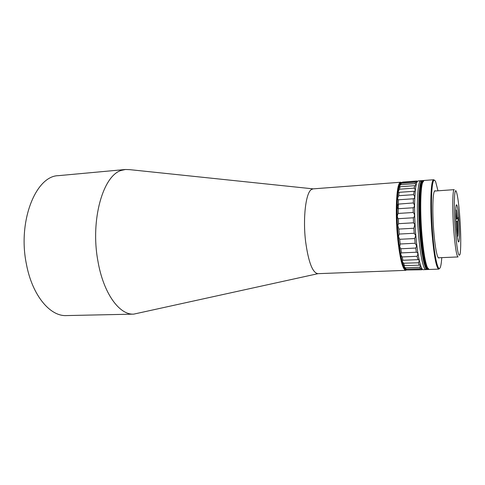<?xml version="1.0" encoding="UTF-8"?>
<svg xmlns="http://www.w3.org/2000/svg" width="485" height="485" viewBox="0 0 485 485"><rect width="100%" height="100%" fill="white"/><g stroke="black" fill="none" stroke-linecap="round" stroke-linejoin="round"><path stroke-width="0.73" d="M438.331 257.777L458.052 256.941C456.603 256.05 455.197 247.441 453.833 231.109C452.214 210.551 452.493 188.992 454.239 189.653L434.548 191.048M455.354 230.708C453.524 207.55 454.269 185.155 456.427 191.902C457.676 195.74 458.78 203.858 459.738 216.262C460.962 232.357 461.108 250.266 459.974 254.461C458.549 257.802 457.015 249.884 455.354 230.708M456.337 227.477C456.9 234.582 457.525 239.184 458.222 241.275C459.525 245.155 459.865 231.933 458.865 219.135C457.937 208.041 457.04 203.397 456.173 205.197C455.542 209.029 455.597 216.456 456.337 227.477M458.07 220.208L457.876 217.692M416.754 182.693L415.651 182.227L415.13 183.615L416.063 185.179M415.966 185.664L414.626 185.682L414.214 188.125C415.584 189.938 415.56 190.993 414.141 191.278L413.559 194.673C415.093 196.777 415.021 198.141 413.341 198.771L413.365 203.118C414.827 205.173 414.766 206.725 413.178 207.768L413.214 212.497L413.99 213.497C414.857 215.279 414.645 216.71 413.347 217.783L413.553 222.803L414.784 224.543L413.863 228.241L414.22 233.255L415.687 235.595L414.681 238.535L415.166 243.252L416.645 246.004L415.754 248.065L416.348 252.218C417.737 252.436 418.155 253.425 417.609 255.177L417.021 256.292L417.955 259.639C419.373 259.73 419.561 260.718 418.519 262.609L419.095 265.204L420.434 265.101M420.586 265.562L419.828 267.247L420.507 268.605L421.465 268.053M421.829 268.514L421.216 269.484L421.847 269.751L406.818 270.024L405.302 268.617L406.024 269.157L420.507 268.605M422.144 269.472L422.532 269.417M418.409 262.791L403.562 263.216C402.174 261.445 401.901 260.469 402.726 260.281L417.682 259.663M417.021 256.292L402.192 256.941L401.465 255.886C400.58 254.213 400.574 253.218 401.459 252.897L416.348 252.218M415.754 248.065L400.828 248.769L399.737 246.816L400.204 243.991L415.166 243.252M413.863 228.241L398.84 229.078L397.791 225.513L398.537 223.67L413.553 222.803M413.347 217.783L398.343 218.68C397.336 217.759 397.124 216.371 397.694 214.509L398.233 213.43L413.214 212.497M413.178 207.768L398.221 208.726C397.088 207.877 397.076 206.337 398.197 204.124L413.22 202.942M400.58 183.894L399.428 186.022C396.9 192.575 396.281 215.637 398.246 236.45C399.707 251.4 401.622 261.5 404.005 266.744L405.399 268.732M414.681 238.535L399.688 239.299L398.488 236.498L399.21 234.061L414.22 233.255M398.84 229.078L399.21 234.061M398.343 218.68L398.537 223.67M398.221 208.726L398.233 213.43M413.341 198.771L398.482 199.784L398.312 203.93M398.482 199.784C397.373 199.353 397.464 197.995 398.755 195.71L413.559 194.673M413.838 191.284L399.094 192.333L398.755 195.71M399.094 192.333L398.9 192.363C398.052 192.248 398.27 191.187 399.537 189.192L414.214 188.125M414.626 185.682L400.022 186.761L399.537 189.192M400.022 186.761L399.488 187.01C399.155 186.901 399.531 186.131 400.61 184.7L415.13 183.615M415.651 182.227L401.204 183.312L400.61 184.7M401.204 183.312L401.895 182.402L416.257 181.317L416.967 182.178M416.257 181.317L401.895 182.402M417.536 181.275L417.233 181.293M421.216 269.484L406.818 270.024M419.828 267.247L405.272 267.811L406.024 269.157M405.272 267.811C404.029 266.495 403.575 265.762 403.908 265.61L419.095 265.204M403.702 263.391L404.46 265.786M402.192 256.941L402.908 260.287M400.828 248.769L401.459 252.897M399.688 239.299L400.204 243.991M457.258 236.492C458.222 237.232 458.404 232.145 457.798 221.221L455.967 221.518M456.943 221.463C457.331 227.641 457.373 232.169 457.07 235.049M455.736 211.515L456.743 218.929L457.604 218.693C456.949 211.672 456.33 208.792 455.761 210.06M455.858 218.984L456.743 218.929M457.925 217.529L457.604 218.693M457.798 221.221L458.119 220.044M421.344 234.479C419.028 207.362 420.313 179.686 423.508 180.511L423.241 180.529C420.04 179.705 418.743 207.38 421.065 234.498C423.12 256.68 425.527 268.35 428.285 269.508L423.211 269.702C420.495 270.078 416.851 252.139 415.33 229.223C413.778 206.331 414.796 184.803 417.349 181.511L418.179 180.911L420.841 180.711C417.458 179.796 416.16 209.259 418.731 236.795C420.81 257.687 423.193 268.623 425.878 269.599C423.229 269.981 419.646 252.012 418.125 229.072C416.579 206.149 417.543 184.603 420.028 181.305L420.841 180.711L422.174 180.608L421.435 181.117C418.949 184.148 417.973 205.646 419.507 228.702C421.016 251.776 424.587 269.933 427.218 269.551C424.563 268.569 422.199 257.626 420.131 236.722C417.573 209.174 418.834 179.692 422.174 180.608L422.708 180.572L421.974 181.081C419.501 184.106 418.537 205.61 420.071 228.671C421.574 251.751 425.133 269.915 427.752 269.527C425.133 269.915 421.574 251.745 420.071 228.665C418.537 205.598 419.501 184.1 421.974 181.075L423.241 180.529L422.514 181.038C420.052 184.058 419.101 205.561 420.634 228.635C422.138 251.721 425.678 269.89 428.285 269.508L428.552 269.496C425.806 268.338 423.399 256.668 421.344 234.479M423.193 181.166L422.083 183.178C419.919 189.362 419.573 213.521 421.495 235.419C422.932 251.321 424.714 261.845 426.836 267.005L428.164 268.884M439.507 268.508L438.767 269.114L429.092 269.478L427.382 267.496C425.248 262.282 423.453 251.624 421.998 235.522C420.052 213.339 420.398 188.871 422.574 182.633L424.042 180.468L433.699 179.741L434.505 180.256M438.767 269.114C436.336 268.029 434.13 256.656 432.147 234.989C430.056 210.405 430.547 183.815 432.941 180.414L433.699 179.741M439.228 257.741C438.767 258.335 438.252 257.978 437.688 256.668C436.185 252.776 434.899 244.634 433.826 232.236C432.408 215.364 432.547 196.764 434.039 192.224C434.451 190.86 434.918 190.447 435.445 190.987M441.774 257.632C441.495 261.845 441.071 264.895 440.501 266.774L440.471 266.871C438.464 273.643 434.766 259.275 432.765 234.831C430.741 210.448 431.201 184.627 433.529 180.893C434.184 179.759 434.899 180.081 435.688 181.863L437.985 190.805M313.158 188.865L129.78 169.653L125.5 169.489L121.492 170.368C103.159 175.115 90.204 219.808 97.879 260.881C103.299 293.152 119.322 315.074 133.702 314.134L317.966 273.673M406.636 269.866L405.727 270.357L317.833 273.673C312.516 272.758 308.442 262.064 305.617 241.609C302.755 218.402 305.744 193.078 311.291 189.587L313.025 188.871L400.731 182.233L401.695 182.627M125.5 169.489L58.436 175.661C35.823 175.77 17.43 221.402 26.451 264.325C32.252 295.413 50.088 316.529 66.366 315.583L133.702 314.134M405.727 270.357C402.477 269.32 399.737 258.135 397.512 236.801C395.202 212.594 396.403 186.349 399.695 182.918L400.731 182.233M406.521 269.763C403.447 271.145 399.355 254.134 397.712 231.46C396.033 208.811 397.318 186.943 400.27 183.397L401.592 182.736M397.464 196.352C396.851 199.517 396.463 203.797 396.3 209.199M398.276 244.064C399.052 249.417 399.919 253.625 400.889 256.698M398.391 204.112L398.149 213.57M399.428 186.022L400.616 184.676M397.985 191.563L397.312 191.611L397.985 191.563M416.851 181.014L402.568 182.093M404.005 266.744L405.339 267.944M401.944 261.403L401.271 261.433L401.944 261.403M422.083 183.178L422.574 182.633M426.836 267.005L427.382 267.496"/></g></svg>
